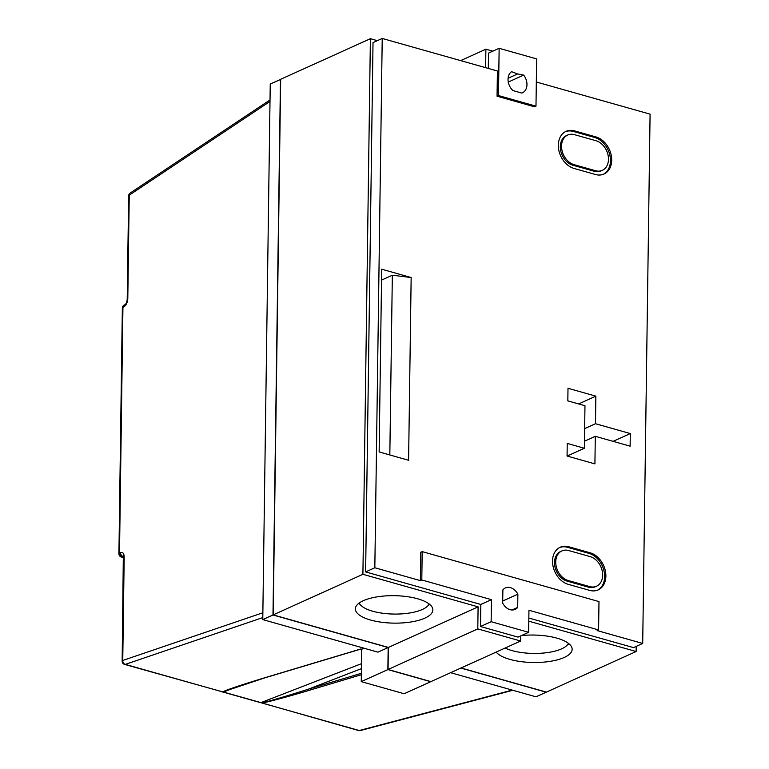 <?xml version="1.0" encoding="UTF-8"?>
<svg xmlns="http://www.w3.org/2000/svg" width="769" height="769" viewBox="0 0 769 769"><rect width="100%" height="100%" fill="white"/><g stroke="black" fill="none" stroke-linecap="round" stroke-linejoin="round"><path stroke-width="1.15" d="M567.685 135.046L566.455 135.604A16.043 11.968 65.7 0 0 560.755 150.907A16.043 11.968 65.7 0 0 572.857 165.22L594.283 171.276A16.043 11.968 65.7 0 0 601.108 170.891L602.338 170.333A16.043 11.968 65.7 0 0 608.481 159.327A16.043 11.968 65.7 0 0 595.937 140.717L574.501 134.662A16.043 11.968 65.7 0 0 567.685 135.046A16.043 11.968 65.7 0 0 561.985 150.359A16.043 11.968 65.7 0 0 574.087 164.662L595.514 170.718A16.043 11.968 65.7 0 0 602.338 170.333M611.691 160.231A20.09 14.986 65.7 0 0 595.985 136.94L574.558 130.884A20.09 14.986 65.7 0 0 566.013 131.364A20.09 14.986 65.7 0 0 558.88 150.532A20.09 14.986 65.7 0 0 574.03 168.449L595.456 174.505A20.09 14.986 65.7 0 0 604.001 174.025A20.09 14.986 65.7 0 0 611.691 160.231M603.377 174.284A20.09 14.986 65.7 0 0 610.461 160.788A20.09 14.986 65.7 0 0 594.754 137.497L573.328 131.441A20.09 14.986 65.7 0 0 565.407 131.662M561.87 550.931L560.649 551.479A16.043 11.968 65.7 0 0 554.949 566.791A16.043 11.968 65.7 0 0 567.051 581.104L588.477 587.16A16.043 11.968 65.7 0 0 595.302 586.776L596.523 586.218A16.043 11.968 65.7 0 0 602.665 575.202A16.043 11.968 65.7 0 0 590.121 556.602L568.695 550.546A16.043 11.968 65.7 0 0 561.87 550.931A16.043 11.968 65.7 0 0 556.17 566.234A16.043 11.968 65.7 0 0 568.281 580.547L589.708 586.603A16.043 11.968 65.7 0 0 596.523 586.218M605.885 576.116A20.09 14.986 65.7 0 0 590.179 552.815L568.752 546.759A20.09 14.986 65.7 0 0 560.207 547.24A20.09 14.986 65.7 0 0 553.074 566.407A20.09 14.986 65.7 0 0 568.224 584.325L589.65 590.381A20.09 14.986 65.7 0 0 598.195 589.9A20.09 14.986 65.7 0 0 605.885 576.116M597.571 590.159A20.09 14.986 65.7 0 0 604.655 576.673A20.09 14.986 65.7 0 0 588.948 553.372L567.522 547.317A20.09 14.986 65.7 0 0 559.601 547.538M508.271 82.062L523.67 75.102L517.604 73.949L511.568 71.68A11.91 8.892 65.7 0 0 512.961 90.569L521.757 93.059A11.91 8.892 65.7 0 0 522.401 92.809A11.91 8.892 65.7 0 0 526.967 84.628A11.91 8.892 65.7 0 0 523.67 75.102M359.248 602.992A35.384 12.535 -179.2 0 0 372.763 611.24A35.384 12.535 -179.2 0 0 429.14 603.963M505.137 648.036A35.384 12.535 -179.2 0 0 512.058 650.603A35.384 12.535 -179.2 0 0 568.435 643.326M417.615 598.772A38.748 13.727 0.8 0 1 432.86 609.952A38.748 13.727 0.8 0 1 411.213 621.938A38.748 13.727 0.8 0 1 370.61 620.035A38.748 13.727 0.8 0 1 355.365 608.865A38.748 13.727 0.8 0 1 377.012 596.879A38.748 13.727 0.8 0 1 417.615 598.772M429.679 604.386A38.748 13.727 0.8 0 1 428.227 605.405M496.159 652.102A38.748 13.727 -179.2 0 0 509.905 659.398A38.748 13.727 -179.2 0 0 550.508 661.302A38.748 13.727 -179.2 0 0 572.146 649.315A38.748 13.727 -179.2 0 0 556.91 638.145A38.748 13.727 -179.2 0 0 521.44 635.569M567.512 644.768A38.748 13.727 -179.2 0 0 568.964 643.749M262.796 617.584L125.28 664.397A3.374 1.903 105.8 0 1 124.607 664.416L222.597 691.85C228.653 689.13 242.658 684.458 264.594 677.816L360.901 648.949L361.709 649.18L361.257 681.622L387.864 669.588L430.727 681.699L404.11 693.734L361.257 681.622M411.155 277.532L381.684 269.198L379.136 451.941L408.599 460.266L411.155 277.532L392.334 275.215L389.825 454.96M567.234 443.415L567.061 456.017L594.918 463.89L595.302 436.321L630.119 446.164L630.301 433.562L595.475 423.719L595.86 396.15L568.003 388.278L567.83 400.88L584.969 405.724L584.373 448.26L567.234 443.415M497.053 96.202L534.551 106.804L535.983 106.16L536.647 58.896L499.139 48.303L498.485 95.558L497.053 96.202L497.408 70.998L382.222 38.45L374.83 567.753L420.364 580.624L420.768 552.267L422.191 551.623L421.797 579.97L491.439 599.657L491.131 621.708L528.639 632.31L528.947 610.25L598.59 629.936L597.157 630.58L642.701 643.451L650.084 114.148L536.32 81.995M362.91 574.308L478.097 606.856L388.374 647.44L273.197 614.883L280.675 79.284L370.389 38.7L362.91 574.308L273.197 614.883M528.793 621.189L636.136 651.516L636.203 646.383M636.136 651.516L546.413 692.1L461.054 667.973M478.097 606.856L477.789 628.907L388.066 669.491L430.928 681.603L520.642 641.019L520.719 635.896M477.789 628.907L520.642 641.019M388.066 669.491L388.374 647.44M377.329 40.661L370.389 38.7M460.641 60.616L485.883 49.197L485.624 67.672M492.823 51.158L485.883 49.197M360.123 604.453A38.748 13.727 0.8 0 1 358.71 603.396M280.464 79.37L272.985 614.979L262.767 619.603L270.246 83.994L280.666 79.428M460.852 668.069L546.211 692.196L535.993 696.81L450.634 672.692M265.267 677.614A1.009 0.788 -106.7 0 1 264.959 677.816L222.866 691.869L261.902 702.895C267.429 701.77 289.48 695.253 308.331 689.187A1.009 0.788 73.3 0 0 309.061 690.379C290.24 696.07 267.939 702.068 262.094 703.01L358.575 730.531A3.374 3.374 0 0 0 360.353 730.55A3.374 2.518 75.2 0 1 359.248 730.521L512.269 690.11M272.985 614.979L388.172 647.527L377.954 652.15L262.767 619.603M364.487 648.344L361.709 649.18M388.172 647.527L387.864 669.588M499.139 48.303L488.517 53.109L488.305 68.431M528.832 618.036L633.502 647.613L642.701 643.451M382.222 38.45L373.023 42.612L365.631 571.915L480.817 604.463L480.51 626.514L518.008 637.116L528.639 632.31M365.631 571.915L374.83 567.753M480.51 626.514L491.131 621.708M480.817 604.463L491.439 599.657M421.797 579.97L420.364 580.624M598.59 629.936L598.984 601.579L422.191 551.623M502.878 589.919L502.686 603.146A11.795 8.805 65.7 0 0 515.143 609.404A11.795 8.805 65.7 0 0 517.691 607.395L517.873 594.158A11.795 8.805 65.7 0 0 505.425 587.91A11.795 8.805 65.7 0 0 502.878 589.919M498.485 95.558L535.983 106.16M502.724 601.012L517.873 594.158M511.952 609.99L517.691 607.395M508.088 78.265L517.604 73.949M567.157 456.046L584.373 448.26M578.644 403.936L595.86 396.15M584.651 428.612L595.475 423.719M613.085 441.348L630.301 433.562M584.478 441.214L595.302 436.321M381.539 280.099L392.334 275.215M127.798 298.641C127.5 302.563 126.203 305.303 123.896 306.86A3.374 2.605 -116.7 0 1 125.155 304.562L125.155 304.562C126.251 303.649 126.933 301.89 127.212 299.304L128.654 195.826A3.374 1.192 -179.2 0 1 129.25 195.163L127.798 298.641A3.374 1.192 -179.2 0 0 127.212 299.304M123.896 306.86L122.934 307.34L119.503 553.094A3.374 2.605 63.3 0 0 122.233 556.948L123.194 556.468A3.374 2.605 -116.7 0 1 120.464 552.613L119.503 553.094A3.374 1.192 -179.2 0 0 118.916 553.757A3.374 3.374 0 0 0 121.367 557.044A3.374 1.903 -74.2 0 0 122.233 556.948L123.598 557.333M222.597 691.85A1.009 0.875 -116.3 0 0 222.866 691.869L222.847 692.004A3.374 1.903 105.8 0 0 223.635 691.956L239.543 685.785M361.507 663.647L261.133 702.549A3.374 1.903 105.8 0 1 260.345 702.606L261.902 702.895A1.009 0.663 79.6 0 0 262.094 703.01M361.094 649.007L264.959 677.816A1.009 0.788 -106.7 0 1 264.594 677.816M594.283 171.276L595.514 170.718M594.754 137.497L595.985 136.94M588.477 587.16L589.708 586.603M588.948 553.372L590.179 552.815M361.353 674.711L309.061 690.379M261.777 702.933A1.009 0.798 72.7 0 0 261.998 703.039L359.248 730.521A3.374 1.903 105.8 0 1 358.575 730.531M121.367 557.044L123.598 557.65A3.374 1.192 0.8 0 1 124.194 556.987L122.752 660.465L262.863 612.768M270.006 101.431L129.25 195.163A3.374 2.47 56.3 0 1 130.153 193.067L270.025 99.932M124.194 556.987C124.001 553.305 122.761 551.854 120.464 552.613M123.953 556.343L123.328 555.958L122.156 661.129A3.374 1.192 0.8 0 1 122.752 660.465A3.374 2.711 71.2 0 0 125.28 664.397L222.529 691.879A1.009 0.779 -106.1 0 0 222.75 691.908M361.44 668.607L308.331 689.187L361.372 673.288M567.522 547.317L568.752 546.759M567.051 581.104L568.281 580.547M573.328 131.441L574.558 130.884M572.857 165.22L574.087 164.662M124.194 305.043A3.374 3.374 0 0 0 122.348 308.004A3.374 1.192 -179.2 0 1 122.934 307.34A3.374 2.605 -116.7 0 1 124.194 305.043L125.155 304.562M260.345 702.606L222.847 692.004M512.865 690.274L360.353 730.55M122.348 308.004L118.916 553.757M122.156 661.129A3.374 3.374 0 0 0 124.607 664.416M130.153 193.067A3.374 3.374 0 0 0 128.654 195.826M221.837 691.889L222.472 691.956"/></g></svg>
